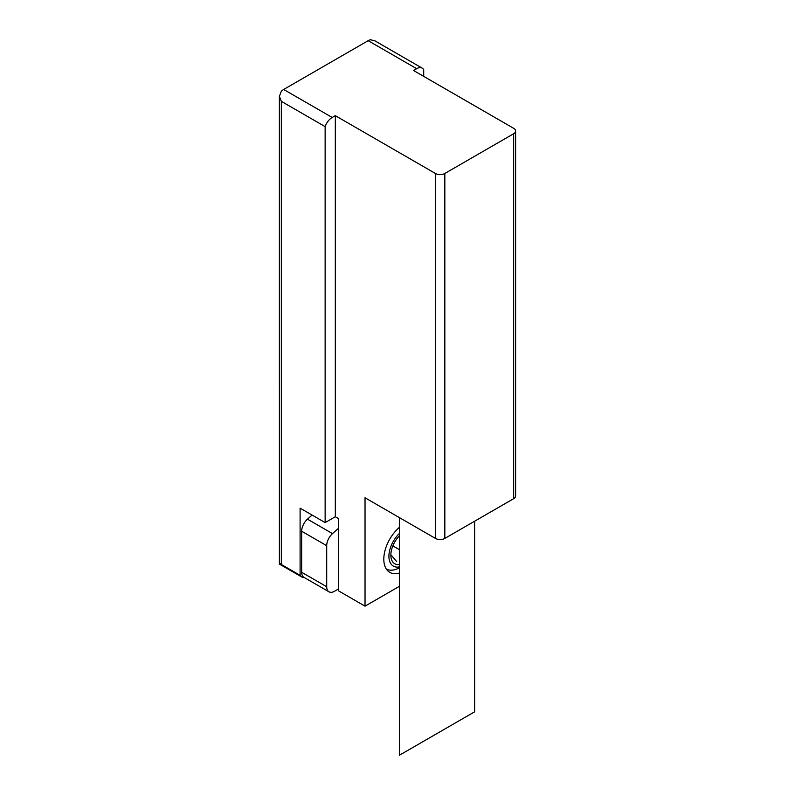 <?xml version="1.0" encoding="UTF-8"?>
<svg xmlns="http://www.w3.org/2000/svg" width="795" height="795" viewBox="0 0 795 795"><rect width="100%" height="100%" fill="white"/><g stroke="black" fill="none" stroke-linecap="round" stroke-linejoin="round"><path stroke-width="1.19" d="M474.625 521.212L474.625 711.813L399.388 755.25L463.604 718.173M399.388 586.332L365.034 606.168L338.441 590.804L338.441 518.539L335.311 516.74L335.311 115.663L332.181 117.471L283.676 89.467L368.165 40.684A11.06 6.39 120 0 1 370.51 39.75L374.952 40.863L422.195 68.141A11.06 6.39 -60 0 1 423.705 69.721L423.705 76.37M335.311 516.74L325.135 522.603L300.103 508.154L300.103 575.322L281.331 564.49L281.331 101.343L279.383 96.334L281.331 91.236A11.06 6.39 120 0 1 283.676 89.467M325.135 522.603L325.135 126.634L281.331 101.343M365.034 606.168L365.034 497.769L435.441 538.414A6.638 3.836 0 0 0 444.832 538.414L513.669 498.674A6.638 3.836 0 0 0 515.617 495.961L515.617 131.016A6.638 3.836 180 0 0 513.669 128.313L413.539 70.497L416.669 68.688A11.06 6.39 -60 0 1 422.195 68.141M515.617 131.016A6.638 3.836 180 0 1 513.669 133.729L444.832 173.479A6.638 3.836 180 0 1 435.441 173.479L335.311 115.663M325.135 126.634A11.06 6.39 -60 0 1 332.181 117.471M300.103 575.322A11.06 6.39 120 0 0 301.613 576.902A11.06 6.39 120 0 0 304.048 577.409M281.331 563.744C278.697 563.834 278.697 564.082 281.331 564.49M399.388 527.363A28.769 16.606 120 0 0 384.571 552.386A28.769 16.606 120 0 0 389.769 572.36A28.769 16.606 120 0 0 399.388 573.036M312.087 515.071L307.466 519.165A11.06 6.39 120 0 0 301.673 531.239L301.673 572.291A11.06 6.39 120 0 0 303.958 577.359L328.991 591.808A11.06 6.39 120 0 0 334.526 591.261L338.441 589.006M338.441 528.357L332.499 533.614A11.06 6.39 120 0 0 326.705 545.688L326.705 586.74A11.06 6.39 120 0 0 328.991 591.808M392.849 545.887L399.388 549.663M396.725 561.687L391.468 555.387M399.388 564.539A18.812 10.862 -60 0 1 390.852 555.129A18.812 10.862 -60 0 1 399.388 535.86M399.388 566.914A21.554 12.442 -60 0 1 388.914 556.252A21.554 12.442 -60 0 1 399.388 533.485M399.388 567.789A27.656 15.97 -60 0 1 386.36 569.101M435.441 538.414L435.441 173.479M416.669 68.688L368.165 40.684M513.669 498.674L513.669 133.729M444.832 538.414L444.832 173.479M332.499 533.614L307.466 519.165M326.705 545.688L301.673 531.239M326.705 586.74L301.673 572.291M399.388 517.605L399.388 755.25M301.613 576.902L279.393 564.072L279.383 96.334"/></g></svg>

